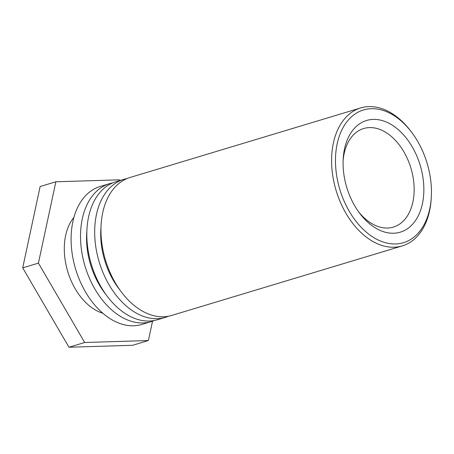 <?xml version="1.0" encoding="UTF-8"?>
<svg xmlns="http://www.w3.org/2000/svg" width="454" height="454" viewBox="0 0 454 454"><rect width="100%" height="100%" fill="white"/><g stroke="black" fill="none" stroke-linecap="round" stroke-linejoin="round"><path stroke-width="0.68" d="M343.116 160.529A51.467 33.834 -106.8 0 1 363.654 128.539A51.467 33.834 -106.8 0 1 410.904 168.048A51.467 33.834 -106.8 0 1 393.374 227.091A51.467 33.834 -106.8 0 1 369.074 221.841A51.467 33.834 -106.8 0 1 358.575 211.785M372.768 226.217A58.328 38.346 73.2 0 0 423.003 200.572A58.328 38.346 73.2 0 0 389.226 123.397A58.328 38.346 73.2 0 0 343.207 158.679A58.328 38.346 73.2 0 0 359.67 213.278A58.328 38.346 73.2 0 0 372.768 226.217M370.753 235.609A69.309 45.565 -106.8 0 1 340.228 133.607A69.309 45.565 -106.8 0 1 411.733 132.403A69.309 45.565 -106.8 0 1 431.3 197.286A69.309 45.565 -106.8 0 1 370.753 235.609M411.733 132.403L410.876 131.263A72.055 47.369 73.2 0 0 360.68 107.933A72.055 47.369 73.2 0 0 333.372 143.05A72.055 47.369 73.2 0 0 368.268 238.554A72.055 47.369 73.2 0 0 402.284 245.903A72.055 47.369 73.2 0 0 431.215 198.716L431.3 197.286M360.68 107.933L130.048 177.48A72.055 47.369 73.2 0 0 102.74 212.597A72.055 47.369 73.2 0 0 118.545 288.018A72.055 47.369 73.2 0 0 171.657 315.451L402.284 245.903M120.072 290.225A63.339 41.637 -106.8 0 1 101.009 227.023M168.462 316.234A72.055 47.369 -106.8 0 1 165.369 317.352A72.055 47.369 -106.8 0 1 112.257 289.913A72.055 47.369 -106.8 0 1 96.452 214.498A72.055 47.369 -106.8 0 1 123.76 179.375A72.055 47.369 -106.8 0 1 126.955 178.592M123.76 179.375L115.901 181.748A72.055 47.369 73.2 0 0 88.592 216.864A72.055 47.369 73.2 0 0 104.397 292.28A72.055 47.369 73.2 0 0 157.51 319.718L165.369 317.352M105.924 294.487A63.339 41.637 -106.8 0 1 86.867 231.29M154.315 320.501A72.055 47.369 -106.8 0 1 151.222 321.614A72.055 47.369 -106.8 0 1 98.109 294.181A72.055 47.369 -106.8 0 1 82.305 218.76A72.055 47.369 -106.8 0 1 109.613 183.643A72.055 47.369 -106.8 0 1 112.808 182.86M109.613 183.643L100.181 186.486A72.055 47.369 73.2 0 0 72.873 221.609A72.055 47.369 73.2 0 0 88.678 297.024A72.055 47.369 73.2 0 0 141.79 324.457L151.222 321.614M102.825 313.243A54.622 35.911 -106.8 0 1 65.648 235.49A54.622 35.911 -106.8 0 1 73.917 217.375M152.538 321.188L148.39 340.54L84.688 342.503L38.42 263.127L55.859 181.787L119.561 179.824L119.97 180.522M55.859 181.787L40.139 186.526L22.7 267.866L68.968 347.242L132.67 345.278L148.39 340.54M68.968 347.242L84.688 342.503M22.7 267.866L38.42 263.127"/></g></svg>
